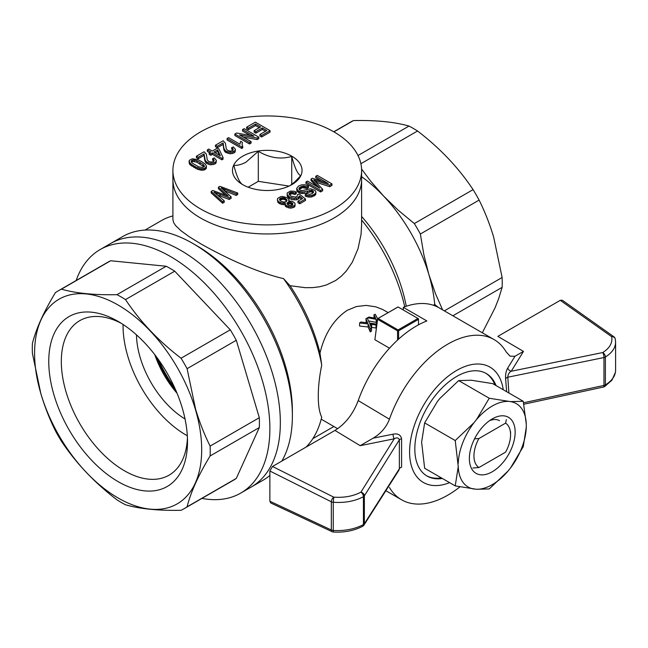 <?xml version="1.0" encoding="UTF-8"?>
<svg xmlns="http://www.w3.org/2000/svg" width="648" height="648" viewBox="0 0 648 648"><rect width="100%" height="100%" fill="white"/><g stroke="black" fill="none" stroke-linecap="round" stroke-linejoin="round"><path stroke-width="0.97" d="M424.643 422.893L421.621 442.203L424.643 468.245L455.228 485.903L458.249 466.592L455.228 440.551L424.643 422.893L437.408 401.509L439.846 398.48L458.654 380.579L489.24 398.245L510.486 401.614L523.252 401.282L492.666 383.624L471.42 380.246L458.654 380.579M523.252 401.282L526.273 424.075L526.273 427.324L523.252 446.626L510.486 468.01L508.048 471.039L489.24 488.94L476.474 489.272L455.228 485.903M474.036 489.054A48.138 27.791 -60 0 1 458.249 466.592M455.228 440.551L474.036 422.658L476.474 419.629L489.24 398.245M469.371 458.549A32.376 18.695 -60 0 1 492.261 418.9A32.376 18.695 -60 0 1 515.152 432.119A32.376 18.695 -60 0 1 492.261 471.768A32.376 18.695 -60 0 1 469.371 458.549M489.475 420.706A24.972 14.418 -60 0 1 499.519 420.682M508.048 471.039A48.138 27.791 -60 0 1 476.474 489.272M476.474 419.629A48.138 27.791 -60 0 1 508.048 401.396M458.249 463.344A48.138 27.791 -60 0 1 474.036 422.658M526.273 427.324A48.138 27.791 -60 0 1 510.486 468.01M510.486 401.614A48.138 27.791 -60 0 1 526.273 424.075M76.164 280.503A140.6 81.178 60 0 1 100.165 249.553L122.658 236.569A140.6 81.178 60 0 1 192.958 243.535A140.6 81.178 60 0 1 292.378 415.724A140.6 81.178 60 0 1 281.839 461.084M269.876 475.47A140.6 81.178 60 0 1 263.258 480.095L251.221 487.037A140.6 81.178 60 0 0 280.341 422.674A140.6 81.178 60 0 1 251.221 487.037L240.756 493.079A140.6 81.178 60 0 1 201.965 498.393M292.378 415.724L292.378 411.197A135.051 77.971 -120 0 0 196.887 245.794L192.958 243.535M110.63 243.518A140.6 81.178 60 0 1 218.975 281.183A140.6 81.178 60 0 1 280.341 422.674A140.6 81.178 60 0 0 218.975 281.183A140.6 81.178 60 0 0 110.63 243.518M144.99 230.081L161.401 220.604A135.051 77.971 60 0 1 172.911 215.922M172.911 170.424A94.349 54.473 0 0 0 200.548 208.94A94.349 54.473 0 0 0 303.369 220.749A94.349 54.473 0 0 0 361.608 170.424A94.349 54.473 0 0 0 267.26 115.952A94.349 54.473 0 0 0 172.911 170.424L172.911 179.488A94.349 54.473 0 0 0 200.548 218.003A94.349 54.473 0 0 0 303.369 229.813A94.349 54.473 0 0 0 361.608 179.488A94.349 54.473 180 0 1 333.979 218.003A94.349 54.473 180 0 1 231.158 229.813A94.349 54.473 180 0 1 172.911 179.488L172.911 219.575L173.559 222.402L175.519 225.488L180.93 230.712L189.346 236.804L200.548 243.68C223.131 256.527 255.174 271.941 283.532 278.624A135.051 77.971 60 0 1 321.724 365.091C319.424 376.367 318.273 386.751 318.281 396.244C318.273 405.583 319.424 412.557 321.724 417.182A135.051 77.971 60 0 1 306.067 447.096M377.233 321.416L376.196 319.326L367.643 317.755A66.598 38.451 120 0 1 368.955 317.05L375.71 318.33L373.977 314.766L374.066 318.006M373.977 314.766A66.598 38.451 120 0 1 375.281 314.272L377.557 318.703M376.877 324.13L369.498 323.052L367.222 317.982A66.598 38.451 120 0 0 365.918 318.735L367.651 322.817L360.896 322.024A66.598 38.451 120 0 0 359.583 322.988L359.583 326.041L368.137 326.981L368.137 323.943L359.583 322.988M376.82 324.543A66.598 38.451 120 0 0 376.026 325.004L369.927 324.13L371.531 327.961A66.598 38.451 120 0 0 370.275 328.876L368.137 323.943M361.608 176.685A118.398 68.356 60 0 1 383.527 195.988A118.398 68.356 60 0 1 428.838 274.46A118.398 68.356 60 0 1 434.727 304.463L438.332 307.403M361.608 216.44A118.398 68.356 60 0 1 406.264 306.269M433.358 305.249L434.727 304.463M333.906 131.86L353.468 120.569A125.801 72.633 -120 0 0 350.374 122.189L333.761 131.779M377.598 318.703L398.034 306.95L418.487 318.751L418.487 319.359L398.601 330.836L397.556 330.836L377.598 319.318L374.884 339.73L377.598 318.703L398.075 306.974M389.521 348.187L374.884 339.73M397.556 340.079L397.556 330.836M398.601 339.123L398.601 330.836M418.487 324.834L418.487 319.359M378.189 318.452L398.075 329.929L417.96 318.452M398.075 329.929L398.075 330.537M377.598 319.318L377.638 318.727M404.749 306.796A129.503 74.763 -120 0 0 361.608 220.012M371.531 327.961L371.531 331.007A62.897 36.312 -60 0 0 370.275 331.93L368.137 326.981M376.026 325.004L376.026 328.026A62.897 36.312 -60 0 1 376.383 327.815M371.66 324.365L371.66 327.394L371.255 327.329M376.026 328.026L371.66 327.394M365.918 318.735L366.298 322.639M376.196 319.326L376.196 322.356L368.558 320.93M376.917 323.798L376.196 322.356M370.275 328.876L370.275 331.93M367.643 317.755L367.643 318.897M370.575 324.186L370.575 325.742M473.08 189.629L414.323 223.56A125.801 72.633 60 0 1 420.358 234.009L479.115 200.086A125.801 72.633 -120 0 0 473.08 189.629C458.573 167.775 440.057 148.23 417.539 131.001A125.801 72.633 -120 0 0 409.01 126.068C394.494 121.929 375.978 120.091 353.468 120.569M452.879 315.787L502.127 287.356A125.801 72.633 -120 0 0 502.127 277.506L493.646 237.047C489.734 224.046 484.898 211.718 479.115 200.086M444.35 310.862L502.127 277.506M388.16 312.603L382.571 309.461L375.848 306.86L366.258 305.402L356.562 306.504L347.304 310.287C333.841 319.302 324.729 333.558 319.982 353.063A129.503 74.763 -120 0 0 290.012 285.687L305.127 287.663L312.482 287.631L319.586 286.772L326.373 284.982L335.745 280.446L341.31 276.21L346.218 271.131L352.301 262.238L358.004 248.8L361.041 234.422L361.608 224.807L361.608 170.424M321.214 419.175L337.649 428.701M283.532 278.624L290.012 285.687M321.724 365.091L319.982 353.063M414.323 223.56L398.269 210.268L383.527 195.988L370.348 180.792L361.584 169.023M360.896 163.709L417.539 131.001M442.592 309.849L435.391 293.455L428.838 274.46L423.841 254.575L420.358 234.009M482.323 332.789L495.04 307.873L498.644 298.72L502.127 287.356M358.012 155.512L409.01 126.068M291.859 184.623L291.859 184.623A34.781 20.08 0 0 0 291.859 156.225A34.781 20.08 0 0 0 242.668 156.225A34.781 20.08 0 0 0 242.668 184.623A34.781 20.08 0 0 0 291.859 184.623M316.516 186.292L311 180.557L311 179.051L312.393 178.249L328.244 183.506L315.762 176.305L315.762 177.811L322.088 181.464M315.868 182.169L329.694 186.705L331.97 185.393L331.97 183.886L329.694 185.19L313.681 179.925L322.664 189.257L320.614 190.439L305.945 181.967L307.484 181.084L319.78 188.179L311 179.051M305.945 181.967L305.945 183.481L320.614 191.946L322.664 190.763L322.664 189.257M215.452 145.209L215.452 146.715L217.274 147.768L223.066 144.423L223.957 150.012L225.334 152.167L230.113 153.827L233.863 153.025L235.127 151.98L235.402 149.364L235.127 150.474L232.106 152.11L228.015 151.948L225.334 150.652L223.957 148.505L223.066 142.916L217.274 146.254L215.452 145.209L223.147 140.762L225.383 143.151L226.29 148.838L227.821 150.482L230.21 151.097L232.478 150.636L233.264 149.226L231.668 147.631L233.401 146.942L235.402 149.364M231.668 147.631L231.668 149.137L232.899 150.19M224.297 190.65L236.172 195.421L237.711 194.538L237.711 193.023L236.172 193.914L221.235 187.912L231.117 196.83L229.214 197.932L213.986 192.1L224.232 200.807L222.62 201.739L211.175 191.403L212.787 190.472L228.42 196.287L218.425 187.215L219.964 186.332L237.711 193.023M217.574 195.121L229.214 199.438L231.117 198.337L231.117 196.83M211.175 191.403L211.175 192.918L222.62 203.245L224.232 202.314L224.232 200.807M218.425 187.215L218.425 188.73L225.504 195.178M242.069 144.634L242.36 142.301L242.036 144.48L242.725 146.399L241.769 146.95L227.1 138.478L228.566 137.635L239.954 144.212L240.627 141.296L242.36 142.301M227.1 138.478L227.1 139.992L241.769 148.457L242.725 147.914L242.725 146.399M289.373 194.692L292.11 193.679L295.026 194.513L296.306 193.566L296.306 192.059L295.026 193.007L290.903 192.229L289.235 193.298L289.081 194.23L290.993 196.174L295.553 197.122L297.408 196.158L297.448 194.659L299.19 193.971L305.483 198.96L299.773 202.257L297.95 201.204L302.64 198.499L299.4 195.955L298.112 197.745L294.184 198.442L289.713 197.13L287.202 194.578L287.153 193.031L290.288 191.111L294.281 191.225L296.306 192.059M297.95 201.204L297.95 202.719L299.773 203.772L305.483 200.475L305.483 198.96M287.153 193.031L287.202 196.093L289.713 198.636L291.827 199.519L296.355 199.851L298.112 199.26L299.4 197.462L301.531 199.139M243.373 137.133L257.159 139.579L257.159 138.065L239.598 134.954L251.076 141.58L251.076 143.087L249.537 143.978L234.868 135.505L234.868 133.998L236.552 133.026L253.951 136.129L242.563 129.559L242.563 131.066L250.16 135.456M257.159 139.579L258.771 138.648L258.771 137.141L257.159 138.065M259.897 134.492L259.897 135.999L261.622 136.995L270.046 132.135L270.046 130.621L261.622 135.489L259.897 134.492L266.782 130.515L262.319 127.931L255.871 131.657L254.138 130.661L260.585 126.935L255.571 124.043L248.395 128.191L246.661 127.186L255.377 122.156L270.046 130.621M254.138 130.661L254.138 132.168L255.871 133.164L262.319 129.446L265.469 131.269M246.661 127.186L246.661 128.701L248.395 129.697L255.571 125.55L259.273 127.688M189.062 161.182L189.329 163.693L190.115 164.819L197.616 169.322L201.69 170.238L204.152 169.97L206.186 168.691L206.501 166.261L205.214 168.051L202.986 168.715L200.451 168.602L195.85 167.046L191.638 164.527L189.329 162.178L189.378 160.258L192.27 158.801L197.786 159.619L201.552 161.538L205.286 164.122L206.501 166.261M209.174 152.831L209.174 154.337L210.811 155.285L212.423 154.354L221.9 159.829L223.074 159.149L223.074 157.642L221.9 158.315L212.423 152.847L210.811 153.779L209.174 152.831L210.786 151.899L207.32 149.899L208.786 149.056L212.252 151.057L217.38 148.092L219.016 149.04L223.074 157.642M207.32 149.899L207.32 151.413L209.474 152.653M213.662 160.907L213.662 159.392L212.617 158.622L212.617 160.137L213.848 161.19M196.409 156.2L196.409 157.715L198.231 158.768L204.015 155.423L205.214 161.781L206.283 163.158L208.964 164.454L211.062 164.819L214.812 164.025L216.076 162.98L216.359 160.364L216.076 161.465L214.812 162.51L211.062 163.312L208.964 162.948L206.283 161.652L205.214 160.267L204.015 153.916L198.231 157.253L196.409 156.2L204.104 151.762L206.339 154.151L207.247 159.837L208.769 161.482L211.159 162.097L213.427 161.627L214.221 160.226L213.662 159.392M285.096 203.683L285.679 206.542L290.126 208.186L293.803 207.425L294.921 206.469L295.124 203.893L294.921 204.954L293.803 205.918L290.126 206.672L286.529 205.7L285.152 204.387L285.371 202.994L282.301 203.083L279.442 202.111L277.911 200.888L277.352 199.633L277.684 198.385L280.762 196.611L282.933 196.514L287.153 197.762L288.919 199.373L288.668 201.091L292.191 201.269L294.508 202.775L295.124 203.893M277.352 199.633L277.911 202.403L279.442 203.618L282.301 204.598L285.096 204.541M302.559 193.533L302.559 192.027L298.469 191.022L296.614 188.511L297.521 191.816L301.077 193.444L304.163 193.452L310.91 191.759L313.284 192.788M299.19 189.378L302.511 187.669L307.055 188.519L308.505 187.58L308.505 186.065L307.055 187.005L303.62 186.041L301.433 186.47L299.052 188.058L299.003 189.127L299.919 190.075L302.292 190.601L310.554 188.779L315.001 190.415L315.965 192.067L315.722 192.942L314.069 194.53L311.259 195.526L308.165 195.518L305.232 194.586L306.682 193.647L309.566 194.295L312.271 193.574L313.591 191.97L311.826 190.358L302.559 192.027M305.232 194.586L305.232 196.093L308.165 197.032L311.259 197.032L315.066 195.259L315.722 194.457L315.965 192.067M289.024 186.081L258.309 181.335L248.152 187.199M290.061 185.587L294.751 181.886L300.688 175.738C297.707 174.239 294.719 167.8 291.73 156.435C280.592 159.643 269.447 157.926 258.309 151.268L246.07 162.113C241.745 164.454 237.67 165.548 233.839 165.394C236.82 176.758 239.809 183.19 242.789 184.688M291.73 156.435L291.73 184.397M258.309 151.268L258.309 181.335M279.798 200.208L282.909 199.195L284.869 199.649L286.781 201.139M215.201 152.758L217.631 151.357L219.405 155.18M287.307 204.298L289.745 203.561L292.661 204.76M191.492 162.203L193.047 161.441L196.846 162.194L204.047 166.909M320.614 191.946L320.614 190.439M314.807 181.019L314.807 180.322M316.451 182.355L316.451 180.849M329.694 186.705L329.694 185.19M315.762 176.305L317.301 175.414L331.97 183.886M223.066 144.423L223.066 142.916M217.274 147.768L217.274 146.254M223.228 144.86L223.228 143.346M223.317 145.33L223.317 143.824M223.455 147.355L223.455 145.849M223.665 148.918L223.665 147.412M223.957 150.012L223.957 148.505M224.265 150.782L224.265 149.275M224.734 151.567L224.734 150.053M225.334 152.167L225.334 150.652M226.168 152.734L226.168 151.219M228.015 153.454L228.015 151.948M230.113 153.827L230.113 152.312M232.106 153.625L232.106 152.11M233.863 153.025L233.863 151.519M235.127 151.98L235.127 150.474M232.705 149.907L232.705 148.4M224.67 190.812L224.67 189.297M222.985 189.451L222.985 188.584M236.172 195.421L236.172 193.914M227.051 195.728L227.051 195.072M222.62 203.245L222.62 201.739M216.813 194.465L216.813 193.307M220.061 196.101L220.061 194.586M229.214 199.438L229.214 197.932M241.769 148.457L241.769 146.95M293.528 193.906L293.528 192.399M292.11 193.679L292.11 192.164M295.026 194.513L295.026 193.007M287.202 196.093L287.202 194.578M288.093 197.365L288.093 195.85M289.713 198.636L289.713 197.13M291.827 199.519L291.827 198.013M294.184 199.948L294.184 198.442M296.355 199.851L296.355 198.345M298.112 199.26L298.112 197.745M299.012 198.426L299.012 196.911M299.4 197.462L299.4 195.955M299.773 203.772L299.773 202.257M297.448 196.077L297.448 194.659M289.235 194.465L289.235 193.298M290.004 194.157L290.004 192.642M290.903 193.744L290.903 192.229M249.537 143.978L249.537 142.463L234.868 133.998M251.076 141.58L249.537 142.463M242.563 129.559L244.102 128.668L258.771 137.141M261.622 136.995L261.622 135.489M248.395 129.697L248.395 128.191M255.571 125.55L255.571 124.043M255.871 133.164L255.871 131.657M262.319 129.446L262.319 127.931M190.115 164.819L190.115 163.312M189.329 163.693L189.329 162.178M191.638 166.042L191.638 164.527M193.865 167.492L193.865 165.985M195.85 168.553L195.85 167.046M197.616 169.322L197.616 167.816M199.082 169.744L199.082 168.229M200.451 170.108L200.451 168.602M201.69 170.238L201.69 168.723M202.986 170.222L202.986 168.715M204.152 169.97L204.152 168.456M205.214 169.565L205.214 168.051M206.186 168.691L206.186 167.176M204.274 165.653L202.954 164.211L196.846 160.68L193.047 159.926L191.217 160.988L191.233 161.927L192.448 163.223L198.555 166.747L202.516 167.508L204.436 166.504L204.274 165.653L204.274 166.674M202.954 165.718L202.954 164.211M191.824 161.83L191.824 160.323M193.047 161.441L193.047 159.926M194.603 161.49L194.603 159.983M196.846 162.194L196.846 160.68M200.086 163.895L200.086 162.389M221.9 159.829L221.9 158.315M212.423 154.354L212.423 152.847M210.811 155.285L210.811 153.779M220.361 155.739L217.631 149.842L213.889 151.997L220.361 155.739M217.631 151.357L217.631 149.842M198.231 158.768L198.231 157.253M204.015 155.423L204.015 153.916M204.177 155.852L204.177 154.346M204.266 156.33L204.266 154.815M204.404 158.355L204.404 156.84M204.622 159.918L204.622 158.404M204.906 161.012L204.906 159.505M205.214 161.781L205.214 160.267M205.683 162.559L205.683 161.052M206.283 163.158L206.283 161.652M207.125 163.733L207.125 162.219M208.964 164.454L208.964 162.948M211.062 164.819L211.062 163.312M213.054 164.616L213.054 163.11M214.812 164.025L214.812 162.51M216.076 162.98L216.076 161.465M212.617 158.622L214.358 157.934L216.359 160.364M277.911 202.403L277.911 200.888M279.442 203.618L279.442 202.111M280.77 204.217L280.77 202.711M282.301 204.598L282.301 203.083M283.784 204.687L283.784 203.18M285.152 205.902L285.152 204.387M285.679 206.542L285.679 205.035M286.529 207.206L286.529 205.7M288.19 207.83L288.19 206.315M290.126 208.186L290.126 206.672M292.046 208.024L292.046 206.51M293.803 207.425L293.803 205.918M294.921 206.469L294.921 204.954M289.073 201.026L289.073 200.232M287.105 200.102L284.869 198.134L282.909 197.689L280.333 198.223L279.466 199.673L280.908 201.261L283.735 202.054L286.327 201.601L287.105 200.102M292.937 203.893L291.9 202.703L289.745 202.054L287.712 202.492L286.959 203.658L287.996 204.849L290.223 205.457L292.272 205.116L292.937 203.893M286.538 200.783L286.538 199.276M283.913 199.349L283.913 197.843M282.909 199.195L282.909 197.689M279.636 199.948L279.636 198.839M280.333 199.738L280.333 198.223M281.086 199.406L281.086 197.899M281.945 199.228L281.945 197.721M284.869 199.649L284.869 198.134M285.59 200.07L285.59 198.555M292.645 204.728L292.645 203.221M287.712 203.999L287.712 202.492M287.072 203.901L287.072 202.962M288.611 203.585L288.611 202.079M289.745 203.561L289.745 202.054M290.911 203.731L290.911 202.217M291.9 204.217L291.9 202.703M301.077 193.444L301.077 191.929M304.163 193.452L304.163 191.938M307.638 192.497L307.638 190.982M299.708 193.072L299.708 191.565M309.631 191.873L309.631 190.358M310.91 191.759L310.91 190.253M311.826 191.865L311.826 190.358M312.628 192.245L312.628 190.731M313.3 192.772L313.3 191.29M306.634 196.652L306.634 195.137M308.165 197.032L308.165 195.518M309.647 197.122L309.647 195.615M311.259 197.032L311.259 195.526M312.717 196.611L312.717 195.097M314.069 196.036L314.069 194.53M315.066 195.259L315.066 193.744M315.722 194.457L315.722 192.942M296.614 188.511L298.509 186.049L301.766 184.802L305.184 184.826L308.505 186.065M299.052 189.184L299.052 188.058M299.506 188.981L299.506 187.475M300.316 188.519L300.316 187.005M301.433 187.977L301.433 186.47M302.511 187.669L302.511 186.162M303.62 187.556L303.62 186.041M304.698 187.669L304.698 186.154M305.816 187.969L305.816 186.462M307.055 188.519L307.055 187.005M296.865 190.925L296.865 189.418M297.521 191.816L297.521 190.301M298.469 192.529L298.469 191.022M449.591 482.647A66.598 38.451 -60 0 1 409.649 449.21A66.598 38.451 -60 0 1 454.313 371.855A66.598 38.451 -60 0 1 503.237 389.723M442.373 478.475A59.203 34.182 -60 0 1 427.081 476.061A59.203 34.182 -60 0 1 427.081 407.705A59.203 34.182 -60 0 1 486.284 373.523A59.203 34.182 -60 0 1 496.02 385.552M506.663 391.7L505.61 378.805C505.343 374.382 506.08 370.753 507.821 367.91L514.99 356.262L510.049 356.181L506.137 351.84A92.502 53.403 -60 0 0 494.035 339.552L439.093 307.824A92.502 53.403 -60 0 0 403.307 307.338L403.307 309.995M393.004 434.2C397.856 433.237 400.715 434.784 401.59 438.858A3.702 1.75 -177.1 0 0 399.354 439.822C398.48 437.675 396.77 437.335 394.227 438.801A3.702 1.045 78.4 0 1 393.004 434.2L373.143 438.153C380.854 433.601 386.289 427.291 389.44 419.215A92.502 53.403 -60 0 1 494.035 339.552M401.59 438.858L401.59 467.224A3.702 2.487 176.6 0 0 399.354 468.796L398.941 470.132M459.926 486.859A92.502 53.403 -60 0 1 401.533 499.762A92.502 53.403 -60 0 1 389.44 487.474M389.44 419.215L358.223 400.586A92.502 53.403 -60 0 1 426.854 320.938L403.307 307.338M272.5 466.479L333.752 497.154C344.145 497.875 353.192 496.214 360.92 492.156A3.702 2.082 61.2 0 1 363.431 496.7C354.853 501.204 344.793 503.067 333.25 502.265L333.752 497.154A3.702 1.912 116.6 0 0 331.331 501.787L269.876 471.007L272.5 466.479L334.951 430.426C345.368 423.946 353.128 413.999 358.223 400.586M332.141 531.708L270.734 502.961L269.876 501.228L331.331 529.991A3.702 1.976 115.1 0 0 332.141 531.708A3.702 3.702 0 0 0 333.477 532.049A3.702 0.405 -86.4 0 1 333.25 530.477C344.793 531.068 354.853 529.108 363.431 524.588A3.702 2.082 61.2 0 1 362.661 526.281A3.702 3.702 0 0 0 363.998 525.026L363.998 525.026A3.702 2.851 -147.5 0 0 364.354 523.77L399.354 468.796L399.354 439.822L364.354 495.882A3.702 2.827 -148 0 0 360.92 492.156L394.227 438.801L360.183 445.678L373.143 438.153M269.876 471.007L269.876 501.228M363.496 524.548A3.702 2.138 180 0 1 363.431 524.588L363.431 496.7A3.702 2.138 0 0 0 363.496 496.668A3.702 2.138 0 0 0 364.354 495.882L364.354 523.77A3.702 2.138 180 0 1 363.496 524.548M514.99 356.262L523.471 351.402L497.834 336.385L560.277 300.332L562.237 300.202L613.769 336.668A3.702 2.284 125.3 0 0 611.68 336.693A3.702 2.973 -12.2 0 1 615.252 338.912A3.702 3.702 0 0 0 613.769 336.668M615.422 372.325L611.939 380.198L604.625 386.589A3.702 2.187 -121.2 0 0 605.386 384.896C612.044 380.741 615.454 375.872 615.6 370.283L615.6 370.178M615.56 341.115L615.6 342.152C615.454 347.895 612.044 352.844 605.386 357.008A3.702 2.187 -121.2 0 0 602.745 352.536C609.776 348.073 612.757 342.792 611.68 336.693L560.277 300.332M523.471 351.402L511.232 371.255L602.745 352.536A3.702 1.045 78.4 0 1 603.968 357.542A3.702 2.138 -0 0 0 605.321 357.048A3.702 2.138 -0 0 0 605.386 357.008L605.386 384.896A3.702 2.138 180 0 1 605.321 384.936A3.702 2.138 180 0 1 603.968 385.43A3.702 1.021 77.8 0 1 603.482 387.042A3.702 3.702 0 0 0 604.625 386.589M507.821 367.91A3.702 2.827 32 0 0 511.232 371.255C509.109 372.47 507.967 374.455 507.805 377.209A3.702 2.252 -8.9 0 0 505.61 378.805M441.329 477.876A59.203 34.182 -60 0 1 426.562 475.754M485.757 373.232A59.203 34.182 -60 0 1 494.975 384.953M472.919 468.01L478.929 467.532L505.594 452.142A25.904 14.953 -60 0 0 510.575 434.759L510.575 431.738M478.929 467.532A25.904 14.953 -60 0 1 478.929 438.526L474.53 438.85M510.575 434.759A25.904 14.953 -60 0 0 505.594 423.136L506.372 419.637M505.594 423.136L478.929 438.526M176.467 391.838A99.897 57.68 60 0 1 155.69 355.857M100.165 249.553A140.6 81.178 60 0 1 208.51 287.226A140.6 81.178 60 0 1 269.876 428.717A140.6 81.178 60 0 1 240.756 493.079M177.058 393.271A70.3 40.589 60 0 1 154.751 354.626M185.044 418.997A70.3 40.589 60 0 1 136.461 334.846M184.154 508.672L233.361 480.265A125.801 72.633 -120 0 0 236.301 478.394L259.313 427.542A125.801 72.633 -120 0 0 259.313 417.693L236.301 340.273A125.801 72.633 -120 0 0 230.267 329.816L174.725 271.188A125.801 72.633 -120 0 0 166.196 266.255L110.654 260.755A125.801 72.633 -120 0 0 107.56 262.375L58.352 290.782A125.801 72.633 60 0 1 61.438 289.17C75.954 293.309 94.47 295.148 116.98 294.67A125.801 72.633 60 0 1 125.518 299.595C140.033 321.449 158.541 340.994 181.059 358.231A125.801 72.633 60 0 1 187.094 368.68L195.575 409.139C199.487 422.14 204.323 434.46 210.106 446.099A125.801 72.633 60 0 1 210.106 455.957C198.434 475.219 190.763 492.172 187.094 506.809A125.801 72.633 60 0 1 184.154 508.672A125.801 72.633 60 0 1 181.059 510.292C158.541 510.77 140.033 508.939 125.518 504.792A125.801 72.633 60 0 1 116.98 499.859C94.462 482.63 75.954 463.085 61.438 441.231A125.801 72.633 60 0 1 55.404 430.774C49.629 419.143 44.785 406.823 40.881 393.814L32.4 353.363A125.801 72.633 60 0 1 32.4 343.505C36.069 328.868 43.732 311.915 55.404 292.653A125.801 72.633 60 0 1 58.352 290.782M123.071 324.478A89.23 51.516 -120 0 0 187.337 435.78M121.346 323.36A89.23 51.516 -120 0 0 79.801 320.63A89.23 51.516 -120 0 0 79.793 423.662A89.23 51.516 -120 0 0 169.031 475.178A89.23 51.516 -120 0 0 187.434 437.829M182.226 407.876A98.115 56.643 -120 0 0 118.139 321.424A98.115 56.643 -120 0 0 48.762 361.479A98.115 56.643 -120 0 0 118.13 481.642A98.115 56.643 -120 0 0 187.507 441.58A98.115 56.643 -120 0 0 182.226 407.876M195.332 409.18A118.163 68.226 -120 0 0 51.848 304.528A118.163 68.226 -120 0 0 107.228 490.892A118.163 68.226 -120 0 0 195.332 409.18M110.654 260.755L61.438 289.17M166.196 266.255L116.98 294.67M174.725 271.188L125.518 299.595M230.267 329.816L181.059 358.231M236.301 340.273L187.094 368.68M259.313 417.693L210.106 446.099M259.313 427.542L210.106 455.957M236.301 478.394L187.094 506.809M174.936 388.322A103.599 59.81 60 0 1 157.974 358.943M375.411 317.731L375.411 318.257M367.351 322.129L367.351 322.769M223.366 146.043L223.366 144.528M204.323 157.035L204.323 155.528M334.951 430.426L360.183 445.678M331.331 501.787L331.331 529.991A3.702 2.138 180 0 0 333.25 530.477L333.25 502.265A3.702 2.138 0 0 1 331.331 501.787M508.891 392.988L507.805 377.209L603.968 357.542L603.968 385.43L523.576 402.781M333.866 426.514L312.838 438.656M401.533 499.762L385.852 490.706M363.998 525.026L398.949 470.132M362.661 526.281C354.229 530.68 344.501 532.607 333.477 532.049M615.6 342.152L615.6 370.283M615.252 338.912L615.584 342.047M523.868 404.214L603.482 387.042"/></g></svg>
